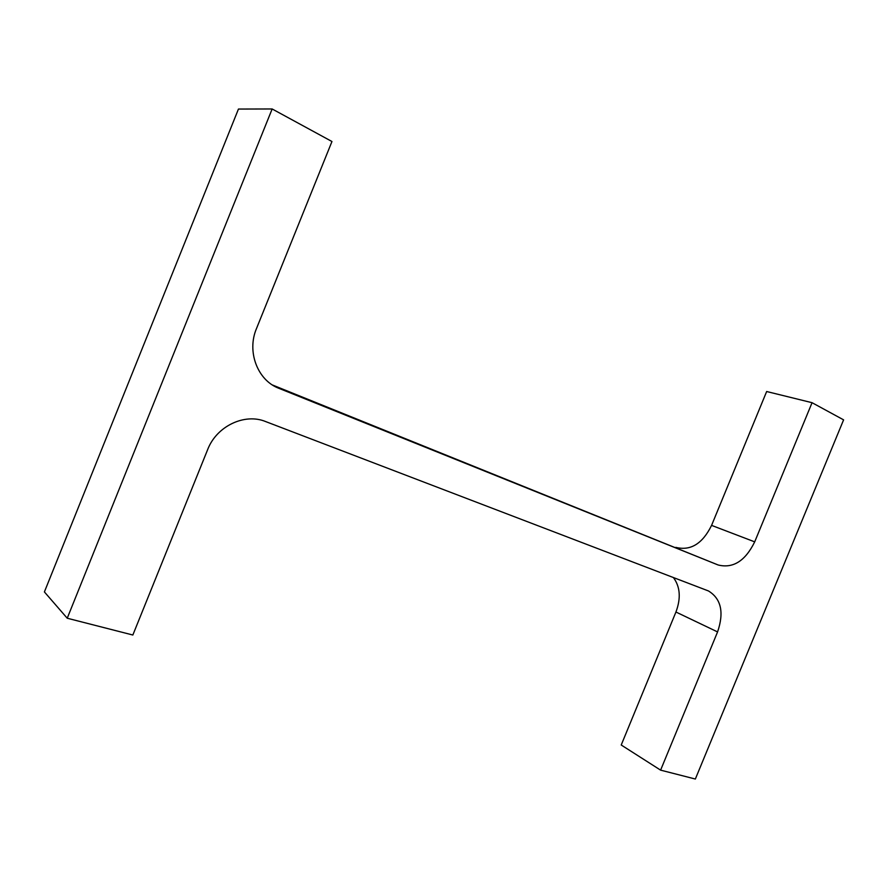<?xml version="1.0" encoding="UTF-8"?>
<svg xmlns="http://www.w3.org/2000/svg" width="888" height="888" viewBox="0 0 888 888"><rect width="100%" height="100%" fill="white"/><g stroke="black" fill="none" stroke-linecap="round" stroke-linejoin="round"><path stroke-width="1.33" d="M718.148 564.99C733.122 568.675 745.298 560.961 754.7 541.858L812.054 402.697L843.6 419.858L695.348 779.031L660.605 770.14L717.571 631.923C724.22 612.443 721.189 598.79 708.48 590.964L265.556 421.534C244.677 412.887 216.605 426.096 207.659 449.594L132.845 635.02L67.233 618.226L44.4 591.93L238.45 109.058L272.15 108.969L331.957 141.514L256.454 328.638C246.698 351.57 257.453 379.853 278.233 388.056L718.148 564.99L272.405 384.97M67.233 618.226L272.15 108.969M754.7 541.858L711.577 525.385C702.519 543.745 690.598 551.071 675.824 547.374M711.577 525.385L766.655 391.519L812.054 402.697M660.605 770.14L621.223 745.01L675.935 612.021C681.074 598.235 680.219 586.724 673.37 577.511M278.965 388.356L277.522 387.745M717.571 631.923L675.935 612.021"/></g></svg>
